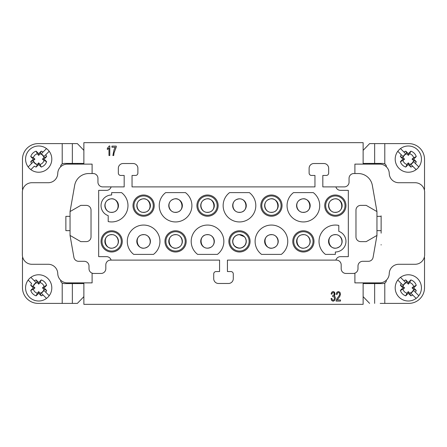 <?xml version="1.0" encoding="UTF-8"?>
<svg xmlns="http://www.w3.org/2000/svg" width="447" height="447" viewBox="0 0 447 447"><rect width="100%" height="100%" fill="white"/><g stroke="black" fill="none" stroke-linecap="round" stroke-linejoin="round"><path stroke-width="0.67" d="M132.044 186.896L314.956 186.896L314.956 175.447L311.498 175.447A2.386 2.386 0 0 1 309.112 173.062L309.112 168.295A4.772 4.772 0 0 1 313.878 163.524L323.896 163.524A4.772 4.772 0 0 1 328.668 168.295L328.668 173.062A2.386 2.386 0 0 1 326.282 175.447L322.823 175.447L322.823 186.896L335.887 186.896A4.772 4.772 0 0 0 340.469 190.355L348.33 190.355L348.33 256.645L340.469 256.645A4.772 4.772 0 0 0 335.887 260.104L227.434 260.104L227.434 271.553L230.892 271.553A2.386 2.386 0 0 1 233.278 273.938L233.278 278.704A4.772 4.772 0 0 1 228.506 283.476L218.494 283.476A4.772 4.772 0 0 1 213.722 278.704L213.722 273.938A2.386 2.386 0 0 1 216.108 271.553L219.566 271.553L219.566 260.104L111.113 260.104A4.772 4.772 0 0 0 106.531 256.645L98.67 256.645L98.67 190.355L106.531 190.355A4.772 4.772 0 0 0 111.113 186.896L124.177 186.896L124.177 175.447L120.718 175.447A2.386 2.386 0 0 1 118.332 173.062L118.332 168.295A4.772 4.772 0 0 1 123.104 163.524L133.122 163.524A4.772 4.772 0 0 1 137.888 168.295L137.888 173.062A2.386 2.386 0 0 1 135.502 175.447L132.044 175.447L132.044 186.896M108.196 148.879L107.33 149.482L107.33 148.354L109.264 145.957L109.794 145.957L109.794 155.534L108.973 155.534L108.973 148.074L107.33 149.482L107.33 148.354L109.264 145.957L109.794 145.957L109.794 155.534L108.973 155.534L108.973 148.074L108.196 148.879M83.874 164.122L83.874 142.66L363.126 142.66L363.126 164.122M115.214 147.247L111.946 147.247L111.946 146.119L116.27 146.119L116.27 147.029L114.035 152.913L113.722 155.534L112.879 155.534L114.041 149.745L115.214 147.247L111.946 147.247L111.946 146.119L116.27 146.119L116.27 147.029L114.035 152.913L113.722 155.534L112.879 155.534L114.041 149.745L115.214 147.247M325.45 254.382L335.345 254.382L335.345 251.996A10.611 10.611 0 0 0 338.798 231.35L338.798 225.422A16.338 16.338 0 0 0 325.45 254.382M197.624 254.382A16.338 16.338 0 0 1 195.468 230.367A16.338 16.338 0 0 1 219.578 230.367A16.338 16.338 0 0 1 217.421 254.382L197.624 254.382M111.655 192.618L121.55 192.618A16.338 16.338 0 0 1 108.202 221.578L108.202 215.65A10.611 10.611 0 0 1 111.655 195.004L111.655 192.618M292.774 241.386A10.611 10.611 0 0 1 308.693 232.194A10.611 10.611 0 0 1 308.693 250.577A10.611 10.611 0 0 1 292.774 241.386M228.864 241.386A10.611 10.611 0 0 1 244.783 232.194A10.611 10.611 0 0 1 244.783 250.577A10.611 10.611 0 0 1 228.864 241.386M164.954 241.386A10.611 10.611 0 0 1 180.873 232.194A10.611 10.611 0 0 1 180.873 250.577A10.611 10.611 0 0 1 164.954 241.386M101.044 241.386A10.611 10.611 0 0 1 116.963 232.194A10.611 10.611 0 0 1 116.963 250.577A10.611 10.611 0 0 1 101.044 241.386M132.999 205.614A10.611 10.611 0 0 1 148.918 196.423A10.611 10.611 0 0 1 148.918 214.806A10.611 10.611 0 0 1 132.999 205.614M196.909 205.614A10.611 10.611 0 0 1 212.828 196.423A10.611 10.611 0 0 1 212.828 214.806A10.611 10.611 0 0 1 196.909 205.614M260.819 205.614A10.611 10.611 0 0 1 276.738 196.423A10.611 10.611 0 0 1 276.738 214.806A10.611 10.611 0 0 1 260.819 205.614M324.729 205.614A10.611 10.611 0 0 1 340.648 196.423A10.611 10.611 0 0 1 340.648 214.806A10.611 10.611 0 0 1 324.729 205.614M185.466 192.618L165.669 192.618A16.338 16.338 0 0 0 163.513 216.633A16.338 16.338 0 0 0 187.623 216.633A16.338 16.338 0 0 0 185.466 192.618M133.714 254.382A16.338 16.338 0 0 1 131.558 230.367A16.338 16.338 0 0 1 155.668 230.367A16.338 16.338 0 0 1 153.505 254.382L133.714 254.382M249.376 192.618L229.579 192.618A16.338 16.338 0 0 0 227.422 216.633A16.338 16.338 0 0 0 251.532 216.633A16.338 16.338 0 0 0 249.376 192.618M313.286 192.618L293.495 192.618A16.338 16.338 0 0 0 291.332 216.633A16.338 16.338 0 0 0 315.442 216.633A16.338 16.338 0 0 0 313.286 192.618M261.534 254.382A16.338 16.338 0 0 1 259.377 230.367A16.338 16.338 0 0 1 283.487 230.367A16.338 16.338 0 0 1 281.331 254.382L261.534 254.382M354.896 173.542L354.896 164.122L379.704 164.122A9.538 9.538 0 0 1 389.242 173.419A9.538 9.538 0 0 0 398.774 182.722L415.112 182.722A9.538 9.538 0 0 1 424.65 192.26L424.65 254.74A9.538 9.538 0 0 1 415.112 264.278L398.774 264.278A9.538 9.538 0 0 0 389.242 273.581A9.538 9.538 0 0 1 379.704 282.878L354.896 282.878L354.896 273.156M384.789 283.096L383.034 283.594L384.789 283.096A3.341 3.341 83.8 0 0 386.376 280.157A3.341 3.341 -96.2 0 1 384.789 283.096L384.794 303.39L408.793 303.39A15.74 15.74 83.8 0 0 424.533 287.65L424.533 257.601L424.209 257.601M424.209 189.399L424.533 189.399L424.533 159.35A15.74 15.74 83.8 0 0 408.793 143.61L384.794 143.61L384.794 163.898A3.341 3.341 -96.2 0 1 386.376 166.742A3.341 3.341 83.8 0 0 384.789 163.904L383.034 163.406L363.126 163.406L380.185 163.406M92.104 173.542L92.104 164.122L67.296 164.122A9.538 9.538 0 0 0 57.758 173.419A9.538 9.538 0 0 1 48.226 182.722L31.888 182.722A9.538 9.538 0 0 0 22.35 192.26L22.35 254.74A9.538 9.538 0 0 0 31.888 264.278L48.226 264.278A9.538 9.538 0 0 1 57.758 273.581A9.538 9.538 0 0 0 67.296 282.878L92.104 282.878L92.104 273.156M22.791 257.601L22.467 257.601L22.467 287.65A15.74 15.74 0 0 0 38.207 303.39L62.206 303.39L62.206 283.102A3.341 3.341 0 0 1 60.624 280.157M333.138 301.25L331.674 300.507L331.015 298.562L331.83 298.406L332.311 299.842L333.138 300.283L334.116 299.708L334.518 298.289L334.149 296.959L332.629 296.568L332.719 295.54L333.797 295.165L334.216 293.958L333.909 292.891L333.121 292.467L332.322 292.897L331.914 294.187L331.093 293.975L331.775 292.154L333.104 291.505L334.11 291.841L334.814 292.751L334.825 295.109L334.138 295.914L335.054 296.724L335.384 298.266L334.747 300.384L333.138 301.25L331.674 300.507L331.015 298.562L331.83 298.406L332.311 299.842L333.138 300.283L334.116 299.708L334.518 298.289L334.149 296.959L332.629 296.568L332.719 295.54L333.797 295.165L334.216 293.958L333.909 292.891L333.121 292.467L332.322 292.897L331.914 294.187L331.093 293.975L331.775 292.154L333.104 291.505L334.11 291.841L335.054 293.986L334.138 295.914L335.054 296.724L335.384 298.266L334.747 300.384L333.138 301.25M83.874 282.878L83.874 304.34L363.126 304.34L363.126 282.878M340.502 301.082L336.088 301.082L336.725 299.004L339.273 295.534L339.653 294.126L339.307 292.953L338.396 292.472L337.446 292.981L337.088 294.389L336.245 294.266L336.898 292.209L338.413 291.505L339.938 292.265L340.497 294.154L339.787 296.445L337.228 299.959L340.502 299.959L340.502 301.082L336.088 301.082L336.725 299.004L339.273 295.534L339.653 294.126L339.307 292.953L338.396 292.472L337.446 292.981L337.088 294.389L336.245 294.266L336.898 292.209L338.413 291.505L339.938 292.265L340.497 294.154L339.787 296.445L337.228 299.959L340.502 299.959L340.502 301.082M335.887 260.104L336.418 260.104A4.772 4.772 0 0 1 341.184 264.875L341.184 268.692A4.772 4.772 0 0 0 345.956 273.458L353.231 273.458A4.772 4.772 0 0 0 357.997 268.692L357.997 266.066A4.772 4.772 0 0 1 362.768 261.299L368.389 261.299A4.772 4.772 0 0 0 373.089 257.355L376.955 235.424L376.955 211.576L372.334 185.365A14.31 14.31 0 0 0 358.243 173.542L353.823 173.542A4.772 4.772 0 0 0 349.057 178.308L349.057 182.125A4.772 4.772 0 0 1 344.285 186.896L335.887 186.896M70.045 235.424L80.784 241.626L86.26 241.626A4.772 4.772 0 0 0 91.032 236.854L91.032 210.146A4.772 4.772 0 0 0 86.26 205.374L80.784 205.374L70.045 211.576L70.045 235.424L73.911 257.355A4.772 4.772 0 0 0 78.611 261.299L84.232 261.299A4.772 4.772 0 0 1 89.003 266.066L89.003 268.692A4.772 4.772 0 0 0 93.769 273.458L101.044 273.458A4.772 4.772 0 0 0 105.816 268.692L105.816 264.875A4.772 4.772 0 0 1 110.582 260.104L111.113 260.104M111.113 186.896L102.715 186.896A4.772 4.772 0 0 1 97.943 182.125L97.943 178.308A4.772 4.772 0 0 0 93.177 173.542L88.757 173.542A14.31 14.31 0 0 0 74.666 185.365L70.045 211.576M376.955 211.576L366.216 205.374L360.74 205.374A4.772 4.772 0 0 0 355.968 210.146L355.968 236.854A4.772 4.772 0 0 0 360.74 241.626L366.216 241.626L376.955 235.424M376.955 230.652L381.129 230.652L376.955 230.652M369.563 282.878L369.563 283.594M77.437 282.878L77.437 283.594M369.563 163.406L369.563 164.122M77.437 163.406L77.437 164.122M102 241.386A9.661 9.661 0 0 0 116.488 249.75A9.661 9.661 0 0 0 116.488 233.021A9.661 9.661 0 0 0 102 241.386M104.861 241.386A6.794 6.794 0 0 0 115.058 247.269A6.794 6.794 0 0 0 115.058 235.502A6.794 6.794 0 0 0 104.861 241.386A6.794 6.794 0 0 1 115.058 235.502A6.794 6.794 0 0 1 115.058 247.269A6.794 6.794 0 0 1 104.861 241.386M133.955 205.614A9.661 9.661 0 0 0 148.443 213.979A9.661 9.661 0 0 0 148.443 197.25A9.661 9.661 0 0 0 133.955 205.614M136.816 205.614A6.794 6.794 0 0 0 147.013 211.498A6.794 6.794 0 0 0 147.013 199.731A6.794 6.794 0 0 0 136.816 205.614A6.794 6.794 0 0 1 147.013 199.731A6.794 6.794 0 0 1 147.013 211.498A6.794 6.794 0 0 1 136.816 205.614M165.91 241.386A9.661 9.661 0 0 0 180.398 249.75A9.661 9.661 0 0 0 180.398 233.021A9.661 9.661 0 0 0 165.91 241.386M168.77 241.386A6.794 6.794 0 0 0 178.968 247.269A6.794 6.794 0 0 0 178.968 235.502A6.794 6.794 0 0 0 168.77 241.386A6.794 6.794 0 0 1 178.968 235.502A6.794 6.794 0 0 1 178.968 247.269A6.794 6.794 0 0 1 168.77 241.386M197.865 205.614A9.661 9.661 0 0 0 212.353 213.979A9.661 9.661 0 0 0 212.353 197.25A9.661 9.661 0 0 0 197.865 205.614M200.725 205.614A6.794 6.794 0 0 0 210.923 211.498A6.794 6.794 0 0 0 210.923 199.731A6.794 6.794 0 0 0 200.725 205.614A6.794 6.794 0 0 1 210.923 199.731A6.794 6.794 0 0 1 210.923 211.498A6.794 6.794 0 0 1 200.725 205.614M229.819 241.386A9.661 9.661 0 0 0 244.308 249.75A9.661 9.661 0 0 0 244.308 233.021A9.661 9.661 0 0 0 229.819 241.386M232.68 241.386A6.794 6.794 0 0 0 242.877 247.269A6.794 6.794 0 0 0 242.877 235.502A6.794 6.794 0 0 0 232.68 241.386A6.794 6.794 0 0 1 242.877 235.502A6.794 6.794 0 0 1 242.877 247.269A6.794 6.794 0 0 1 232.68 241.386M261.774 205.614A9.661 9.661 0 0 0 276.263 213.979A9.661 9.661 0 0 0 276.263 197.25A9.661 9.661 0 0 0 261.774 205.614M264.635 205.614A6.794 6.794 0 0 0 274.832 211.498A6.794 6.794 0 0 0 274.832 199.731A6.794 6.794 0 0 0 264.635 205.614A6.794 6.794 0 0 1 274.832 199.731A6.794 6.794 0 0 1 274.832 211.498A6.794 6.794 0 0 1 264.635 205.614M293.729 241.386A9.661 9.661 0 0 0 308.218 249.75A9.661 9.661 0 0 0 308.218 233.021A9.661 9.661 0 0 0 293.729 241.386M296.59 241.386A6.794 6.794 0 0 0 306.787 247.269A6.794 6.794 0 0 0 306.787 235.502A6.794 6.794 0 0 0 296.59 241.386A6.794 6.794 0 0 1 306.787 235.502A6.794 6.794 0 0 1 306.787 247.269A6.794 6.794 0 0 1 296.59 241.386M325.684 205.614A9.661 9.661 0 0 0 340.173 213.979A9.661 9.661 0 0 0 340.173 197.25A9.661 9.661 0 0 0 325.684 205.614M328.545 205.614A6.794 6.794 0 0 0 338.742 211.498A6.794 6.794 0 0 0 338.742 199.731A6.794 6.794 0 0 0 328.545 205.614A6.794 6.794 0 0 1 338.742 199.731A6.794 6.794 0 0 1 338.742 211.498A6.794 6.794 0 0 1 328.545 205.614M104.861 205.614A6.794 6.794 0 0 1 111.655 198.82A6.794 6.794 0 0 1 118.455 205.614A6.794 6.794 0 0 1 111.655 212.409A6.794 6.794 0 0 1 104.861 205.614M182.365 205.614A6.794 6.794 0 0 1 172.168 211.498A6.794 6.794 0 0 1 172.168 199.731A6.794 6.794 0 0 1 182.365 205.614M136.816 241.386A6.794 6.794 0 0 0 143.61 248.18A6.794 6.794 0 0 0 150.41 241.386A6.794 6.794 0 0 0 143.61 234.591A6.794 6.794 0 0 0 136.816 241.386M200.725 241.386A6.794 6.794 0 0 1 207.52 234.591A6.794 6.794 0 0 1 214.32 241.386A6.794 6.794 0 0 1 207.52 248.18A6.794 6.794 0 0 1 200.725 241.386M246.275 205.614A6.794 6.794 0 0 1 236.077 211.498A6.794 6.794 0 0 1 236.077 199.731A6.794 6.794 0 0 1 246.275 205.614M310.184 205.614A6.794 6.794 0 0 0 299.987 199.731A6.794 6.794 0 0 0 299.987 211.498A6.794 6.794 0 0 0 310.184 205.614M264.635 241.386A6.794 6.794 0 0 0 271.435 248.18A6.794 6.794 0 0 0 278.23 241.386A6.794 6.794 0 0 0 271.435 234.591A6.794 6.794 0 0 0 264.635 241.386M342.139 241.386A6.794 6.794 0 0 0 331.942 235.502A6.794 6.794 0 0 0 331.942 247.269A6.794 6.794 0 0 0 342.139 241.386M41.158 293.059L43.08 294.981A8.348 8.348 0 0 1 41.236 295.836L38.688 293.282L36.134 295.836A8.348 8.348 0 0 1 30.737 290.438L33.29 287.885L30.737 285.337A8.348 8.348 0 0 1 31.592 283.493L28.161 280.062A13.114 13.114 0 0 0 46.51 298.412L41.158 293.059A5.733 5.733 0 0 0 43.856 290.36L45.778 292.282L43.856 290.36M28.161 280.062A13.114 13.114 0 0 1 30.86 277.363L34.29 280.794A8.348 8.348 0 0 1 36.134 279.939L38.688 282.493L38.688 284.158L40.029 282.582L41.236 279.939A8.348 8.348 0 0 1 46.633 285.337L43.99 286.544A5.47 5.47 -102.8 0 0 40.029 282.582M41.236 295.836L40.029 293.193A5.47 5.47 0 0 0 43.99 289.231L46.633 290.438A8.348 8.348 0 0 1 45.778 292.282L49.209 295.713A13.114 13.114 0 0 0 30.86 277.363M49.209 295.713A13.114 13.114 0 0 1 46.51 298.412M40.029 293.193L38.688 291.612L37.341 293.193L36.134 295.836M38.688 293.282L38.688 291.612M30.737 290.438L33.38 289.231A5.47 5.47 0 0 0 37.341 293.193M36.134 279.939L37.341 282.582A5.47 5.47 0 0 0 33.38 286.544L30.737 285.337M37.341 282.582L38.688 284.158M43.99 286.544L42.415 287.885L43.99 289.231M33.38 289.231L34.961 287.885L33.38 286.544M38.688 282.493L41.236 279.939M42.415 287.885L44.08 287.885L46.633 290.438M46.633 285.337L44.08 287.885M34.29 280.794L36.213 282.716L34.29 280.794M36.213 282.716A5.733 5.733 0 0 0 33.514 285.415M34.961 287.885L33.29 287.885M83.874 296.635L77.381 303.39L62.206 303.39M63.966 283.594L62.211 283.096L63.966 283.594L83.874 283.594M72.347 303.39L72.347 283.594L66.815 283.594M60.624 166.843A3.341 3.341 0 0 1 62.211 163.904L63.966 163.406L62.211 163.904L62.206 143.61L38.207 143.61A15.74 15.74 0 0 0 22.467 159.35L22.467 189.399L22.791 189.399M43.856 156.64L45.778 154.718A8.348 8.348 0 0 1 46.633 156.562L44.08 159.115L46.633 161.663A8.348 8.348 0 0 1 41.236 167.061L38.688 164.507L36.134 167.061A8.348 8.348 0 0 1 34.29 166.206L30.86 169.637A13.114 13.114 0 0 0 49.209 151.287L43.856 156.64A5.733 5.733 0 0 0 41.158 153.941L43.08 152.019L41.158 153.941M30.86 169.637A13.114 13.114 0 0 1 28.161 166.938L31.592 163.507A8.348 8.348 0 0 1 30.737 161.663L33.29 159.115L34.961 159.115L33.38 157.769L30.737 156.562A8.348 8.348 0 0 1 36.134 151.164L37.341 153.807A5.47 5.47 167.2 0 0 33.38 157.769M46.633 156.562L43.99 157.769A5.47 5.47 0 0 0 40.029 153.807L41.236 151.164A8.348 8.348 0 0 1 43.08 152.019L46.51 148.588A13.114 13.114 0 0 0 28.161 166.938M46.51 148.588A13.114 13.114 0 0 1 49.209 151.287M43.99 157.769L42.415 159.115L43.99 160.456L46.633 161.663M44.08 159.115L42.415 159.115M41.236 167.061L40.029 164.418A5.47 5.47 0 0 0 43.99 160.456M30.737 161.663L33.38 160.456A5.47 5.47 0 0 0 37.341 164.418L36.134 167.061M33.38 160.456L34.961 159.115M37.341 153.807L38.688 155.388L40.029 153.807M40.029 164.418L38.688 162.842L37.341 164.418M33.29 159.115L30.737 156.562M38.688 155.388L38.688 153.718L41.236 151.164M36.134 151.164L38.688 153.718M31.592 163.507L33.514 161.585L31.592 163.507M33.514 161.585A5.733 5.733 0 0 0 36.213 164.284M38.688 162.842L38.688 164.507M83.874 163.406L63.966 163.406M62.206 143.61L77.381 143.61L83.874 150.365M70.045 230.652L65.871 230.652L65.871 216.348L70.045 216.348M381.129 244.962L381.129 244.66M381.129 233.155L381.129 230.652M403.92 152.019A8.348 8.348 -89.8 0 1 405.764 151.164L406.971 153.807A5.47 5.47 90.2 0 0 403.01 157.769L400.367 156.562A8.348 8.348 -89.8 0 1 401.222 154.718L397.791 151.287A13.114 13.114 -89.8 0 1 400.49 148.588A13.114 13.114 90.2 0 1 418.839 166.938L413.486 161.585L418.839 166.938A13.114 13.114 -89.8 0 1 395.198 159.115A13.114 13.114 -89.8 0 1 400.49 148.588L405.842 153.941A5.733 5.733 90.2 0 0 403.144 156.64L401.222 154.718L403.144 156.64M397.791 151.287A13.114 13.114 90.2 0 0 416.14 169.637L412.71 166.206A8.348 8.348 -89.8 0 1 410.866 167.061L408.312 164.507L408.312 162.842L406.971 164.418L405.764 167.061A8.348 8.348 -89.8 0 1 400.367 161.663L403.01 160.456A5.47 5.47 90.2 0 0 406.971 164.418M406.971 153.807L408.312 155.388L409.659 153.807L410.866 151.164A8.348 8.348 -89.8 0 1 416.263 156.562L413.71 159.115L416.263 161.663A8.348 8.348 -89.8 0 1 415.408 163.507M405.764 151.164L408.312 153.718L408.312 155.388M408.312 153.718L410.866 151.164M405.842 153.941L400.49 148.588M416.263 156.562L413.62 157.769A5.47 5.47 90.2 0 0 409.659 153.807M410.866 167.061L409.659 164.418A5.47 5.47 90.2 0 0 413.62 160.456L416.263 161.663M409.659 164.418L408.312 162.842M403.01 160.456L404.585 159.115L403.01 157.769M413.62 157.769L412.039 159.115L413.62 160.456M408.312 164.507L405.764 167.061M404.585 159.115L402.92 159.115L400.367 156.562M400.367 161.663L402.92 159.115M412.71 166.206L410.787 164.284L412.71 166.206M410.787 164.284A5.733 5.733 90.2 0 0 413.486 161.585M412.039 159.115L413.71 159.115M363.126 150.365L369.619 143.61L384.794 143.61M383.034 163.406L384.789 163.904M403.92 280.794A8.348 8.348 -96.2 0 1 405.764 279.939L406.971 282.582A5.47 5.47 83.8 0 0 403.01 286.544L400.367 285.337A8.348 8.348 -96.2 0 1 401.222 283.493L397.791 280.062A13.114 13.114 -96.2 0 1 400.49 277.363A13.114 13.114 83.8 0 1 418.839 295.713L413.486 290.36L418.839 295.713A13.114 13.114 -96.2 0 1 395.198 287.885A13.114 13.114 -96.2 0 1 400.49 277.363L405.842 282.716A5.733 5.733 83.8 0 0 403.144 285.415L401.222 283.493L403.144 285.415M397.791 280.062A13.114 13.114 83.8 0 0 416.14 298.412L412.71 294.981A8.348 8.348 -96.2 0 1 410.866 295.836L408.312 293.282L408.312 291.612L406.971 293.193L405.764 295.836A8.348 8.348 -96.2 0 1 400.367 290.438L403.01 289.231A5.47 5.47 83.8 0 0 406.971 293.193M406.971 282.582L408.312 284.158L409.659 282.582L410.866 279.939A8.348 8.348 -96.2 0 1 416.263 285.337L413.71 287.885L416.263 290.438A8.348 8.348 -96.2 0 1 415.408 292.282M405.764 279.939L408.312 282.493L408.312 284.158M408.312 282.493L410.866 279.939M405.842 282.716L400.49 277.363M416.263 285.337L413.62 286.544A5.47 5.47 83.8 0 0 409.659 282.582M410.866 295.836L409.659 293.193A5.47 5.47 83.8 0 0 413.62 289.231L416.263 290.438M409.659 293.193L408.312 291.612M403.01 289.231L404.585 287.885L403.01 286.544M413.62 286.544L412.039 287.885L413.62 289.231M408.312 293.282L405.764 295.836M404.585 287.885L402.92 287.885L400.367 285.337M400.367 290.438L402.92 287.885M412.71 294.981L410.787 293.059L412.71 294.981M410.787 293.059A5.733 5.733 83.8 0 0 413.486 290.36M412.039 287.885L413.71 287.885M363.126 283.594L383.034 283.594M384.794 303.39L380.185 303.39M363.126 296.635L369.619 303.39M381.129 231.133L381.129 215.867M376.955 216.348L381.129 216.348M72.347 143.61L72.347 163.406M374.653 163.406L374.653 143.61M374.653 303.39L374.653 283.594M111.655 212.308C122.539 212.308 118.226 194.613 108.621 199.653C102.134 202.558 105.324 212.995 111.655 212.308M175.565 212.308C186.494 212.252 182.007 194.73 172.715 199.558C166.178 202.217 168.893 212.861 175.565 212.308M111.655 234.692C100.776 234.692 105.084 252.387 114.695 247.347C121.176 244.442 117.991 234.005 111.655 234.692M143.61 234.692C132.731 234.692 137.039 252.387 146.65 247.347C153.137 244.442 149.946 234.005 143.61 234.692M175.565 234.692C164.641 234.748 169.128 252.27 178.42 247.442C184.957 244.783 182.236 234.139 175.565 234.692M207.52 234.692C197.345 234.407 200.027 251.365 209.989 247.61C216.761 245.369 214.644 234.278 207.52 234.692M239.48 234.692C237.396 234.731 235.681 235.541 234.317 237.117C232.2 240.14 232.289 243.09 234.597 245.967C238.441 248.934 241.872 248.722 244.895 245.319C247.431 241.302 245.492 237.608 244.213 236.653L239.48 234.692M271.435 234.692C260.506 234.748 264.993 252.27 274.285 247.442C280.822 244.783 278.107 234.139 271.435 234.692M303.39 234.692C292.506 234.692 296.814 252.387 306.424 247.347C312.911 244.442 309.721 234.005 303.39 234.692M335.345 234.692C324.461 234.692 328.774 252.387 338.379 247.347C344.866 244.442 341.676 234.005 335.345 234.692M143.61 212.308C154.494 212.308 150.186 194.613 140.576 199.653C134.089 202.558 137.279 212.995 143.61 212.308M207.52 212.308C218.449 212.252 213.962 194.73 204.67 199.558C198.133 202.217 200.848 212.861 207.52 212.308M239.48 212.308C249.655 212.593 246.973 195.635 237.011 199.39C230.412 201.373 232.177 212.716 239.48 212.308M271.435 212.308C282.359 212.252 277.872 194.73 268.58 199.558C262.043 202.217 264.764 212.861 271.435 212.308M303.39 212.308C314.269 212.308 309.961 194.613 300.35 199.653C293.863 202.558 297.054 212.995 303.39 212.308M335.345 212.308C346.224 212.308 341.916 194.613 332.305 199.653C325.824 202.558 329.009 212.995 335.345 212.308"/></g></svg>
